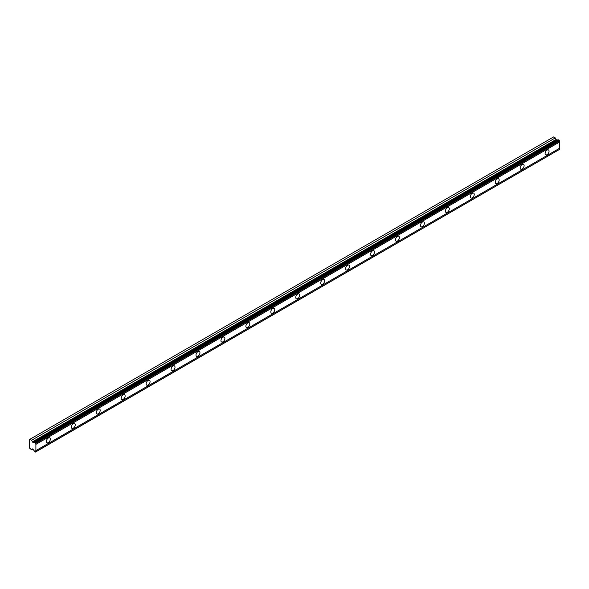 <?xml version="1.0" encoding="UTF-8"?>
<svg xmlns="http://www.w3.org/2000/svg" width="589" height="589" viewBox="0 0 589 589"><rect width="100%" height="100%" fill="white"/><g stroke="black" fill="none" stroke-linecap="round" stroke-linejoin="round"><path stroke-width="0.88" d="M547.085 154.642A2.79 1.612 120 0 0 548.904 152.183A2.79 1.612 120 0 0 548.477 149.945A2.79 1.612 120 0 0 547.085 150.085A2.79 1.612 120 0 0 545.259 152.544A2.79 1.612 120 0 0 545.686 154.782A2.79 1.612 120 0 0 547.085 154.642M48.357 442.582A2.79 1.612 120 0 0 50.183 440.123A2.79 1.612 120 0 0 49.756 437.885A2.79 1.612 120 0 0 48.357 438.025A2.79 1.612 120 0 0 46.538 440.484A2.79 1.612 120 0 0 46.965 442.722A2.79 1.612 120 0 0 48.357 442.582M73.294 428.181A2.79 1.612 120 0 0 75.12 425.722A2.79 1.612 120 0 0 74.693 423.484A2.79 1.612 120 0 0 73.294 423.624A2.79 1.612 120 0 0 71.475 426.083A2.79 1.612 120 0 0 71.902 428.321A2.79 1.612 120 0 0 73.294 428.181M98.23 413.787A2.79 1.612 120 0 0 100.056 411.328A2.79 1.612 120 0 0 99.629 409.09A2.79 1.612 120 0 0 98.23 409.23A2.79 1.612 120 0 0 96.405 411.689A2.79 1.612 120 0 0 96.839 413.927A2.79 1.612 120 0 0 98.23 413.787M123.167 399.386A2.79 1.612 120 0 0 124.993 396.927A2.79 1.612 120 0 0 124.566 394.689A2.79 1.612 120 0 0 123.167 394.829A2.79 1.612 120 0 0 121.341 397.288A2.79 1.612 120 0 0 121.776 399.526A2.79 1.612 120 0 0 123.167 399.386M148.104 384.992A2.79 1.612 120 0 0 149.93 382.533A2.79 1.612 120 0 0 149.503 380.295A2.79 1.612 120 0 0 148.104 380.435A2.79 1.612 120 0 0 146.278 382.894A2.79 1.612 120 0 0 146.705 385.132A2.79 1.612 120 0 0 148.104 384.992M173.041 370.599A2.79 1.612 120 0 0 174.867 368.14A2.79 1.612 120 0 0 174.44 365.902A2.79 1.612 120 0 0 173.041 366.034A2.79 1.612 120 0 0 171.215 368.5A2.79 1.612 120 0 0 171.642 370.731A2.79 1.612 120 0 0 173.041 370.599M197.978 356.198A2.79 1.612 120 0 0 199.804 353.739A2.79 1.612 120 0 0 199.369 351.5A2.79 1.612 120 0 0 197.978 351.64A2.79 1.612 120 0 0 196.152 354.099A2.79 1.612 120 0 0 196.579 356.338A2.79 1.612 120 0 0 197.978 356.198M222.914 341.804A2.79 1.612 120 0 0 224.733 339.345A2.79 1.612 120 0 0 224.306 337.107A2.79 1.612 120 0 0 222.914 337.247A2.79 1.612 120 0 0 221.089 339.706A2.79 1.612 120 0 0 221.516 341.944A2.79 1.612 120 0 0 222.914 341.804M247.851 327.403A2.79 1.612 120 0 0 249.67 324.944A2.79 1.612 120 0 0 249.243 322.706A2.79 1.612 120 0 0 247.851 322.846A2.79 1.612 120 0 0 246.025 325.305A2.79 1.612 120 0 0 246.452 327.543A2.79 1.612 120 0 0 247.851 327.403M272.788 313.009A2.79 1.612 120 0 0 274.607 310.55A2.79 1.612 120 0 0 274.179 308.312A2.79 1.612 120 0 0 272.788 308.452A2.79 1.612 120 0 0 270.962 310.911A2.79 1.612 120 0 0 271.389 313.149A2.79 1.612 120 0 0 272.788 313.009M297.717 298.616A2.79 1.612 120 0 0 299.543 296.149A2.79 1.612 120 0 0 299.116 293.918A2.79 1.612 120 0 0 297.717 294.051A2.79 1.612 120 0 0 295.899 296.517A2.79 1.612 120 0 0 296.326 298.748A2.79 1.612 120 0 0 297.717 298.616M322.654 284.215A2.79 1.612 120 0 0 324.48 281.756A2.79 1.612 120 0 0 324.053 279.517A2.79 1.612 120 0 0 322.654 279.657A2.79 1.612 120 0 0 320.836 282.116A2.79 1.612 120 0 0 321.263 284.354A2.79 1.612 120 0 0 322.654 284.215M347.591 269.821A2.79 1.612 120 0 0 349.417 267.362A2.79 1.612 120 0 0 348.99 265.124A2.79 1.612 120 0 0 347.591 265.264A2.79 1.612 120 0 0 345.772 267.723A2.79 1.612 120 0 0 346.199 269.961A2.79 1.612 120 0 0 347.591 269.821M372.528 255.42A2.79 1.612 120 0 0 374.354 252.961A2.79 1.612 120 0 0 373.927 250.723A2.79 1.612 120 0 0 372.528 250.862A2.79 1.612 120 0 0 370.702 253.322A2.79 1.612 120 0 0 371.136 255.56A2.79 1.612 120 0 0 372.528 255.42M397.465 241.026A2.79 1.612 120 0 0 399.29 238.567A2.79 1.612 120 0 0 398.863 236.329A2.79 1.612 120 0 0 397.465 236.469A2.79 1.612 120 0 0 395.639 238.928A2.79 1.612 120 0 0 396.073 241.166A2.79 1.612 120 0 0 397.465 241.026M422.401 226.632A2.79 1.612 120 0 0 424.227 224.166A2.79 1.612 120 0 0 423.8 221.935A2.79 1.612 120 0 0 422.401 222.068A2.79 1.612 120 0 0 420.575 224.527A2.79 1.612 120 0 0 421.002 226.765A2.79 1.612 120 0 0 422.401 226.632M447.338 212.231A2.79 1.612 120 0 0 449.164 209.772A2.79 1.612 120 0 0 448.737 207.534A2.79 1.612 120 0 0 447.338 207.674A2.79 1.612 120 0 0 445.512 210.133A2.79 1.612 120 0 0 445.939 212.371A2.79 1.612 120 0 0 447.338 212.231M472.275 197.838A2.79 1.612 120 0 0 474.101 195.379A2.79 1.612 120 0 0 473.666 193.14A2.79 1.612 120 0 0 472.275 193.273A2.79 1.612 120 0 0 470.449 195.739A2.79 1.612 120 0 0 470.876 197.97A2.79 1.612 120 0 0 472.275 197.838M497.212 183.437A2.79 1.612 120 0 0 499.03 180.978A2.79 1.612 120 0 0 498.603 178.739A2.79 1.612 120 0 0 497.212 178.879A2.79 1.612 120 0 0 495.386 181.338A2.79 1.612 120 0 0 495.813 183.577A2.79 1.612 120 0 0 497.212 183.437M522.149 169.043A2.79 1.612 120 0 0 523.967 166.584A2.79 1.612 120 0 0 523.54 164.346A2.79 1.612 120 0 0 522.149 164.486A2.79 1.612 120 0 0 520.323 166.945A2.79 1.612 120 0 0 520.75 169.183A2.79 1.612 120 0 0 522.149 169.043M32.844 442.383L31.644 440.248L29.943 439.261L29.45 439.549L29.45 448.015L31.644 449.841L32.336 448.877L32.844 449.098L34.265 450.879A0.972 0.56 60 0 1 34.795 451.542L35.495 452.065L35.892 451.719A0.972 0.56 60 0 1 35.892 450.622L35.892 444.378A0.972 0.56 60 0 1 35.892 443.274L34.795 442.184A0.972 0.56 60 0 1 34.707 442.265A0.972 0.56 60 0 1 34.265 442.243L32.844 442.383L556.502 140.049L555.302 137.914L553.601 136.935L29.943 439.261M34.795 442.184L558.453 139.858L559.55 140.948A0.972 0.56 60 0 0 559.55 142.045L35.892 444.378M35.892 451.837L559.55 149.392A0.972 0.56 60 0 1 559.55 148.288L559.55 142.045M558.254 139.968A0.972 0.56 -120 0 1 557.923 139.91L556.502 140.049M35.892 443.274L559.55 140.948M559.55 148.288L35.892 450.622M559.55 149.392L35.892 451.719M32.874 449.135L31.644 449.841M555.302 137.914L31.644 440.248M557.923 139.91L34.265 442.243M35.892 443.164L559.55 140.83M35.495 442.472L559.152 140.138M558.63 139.836L34.972 442.17M555.935 139.549L32.277 441.883"/></g></svg>

